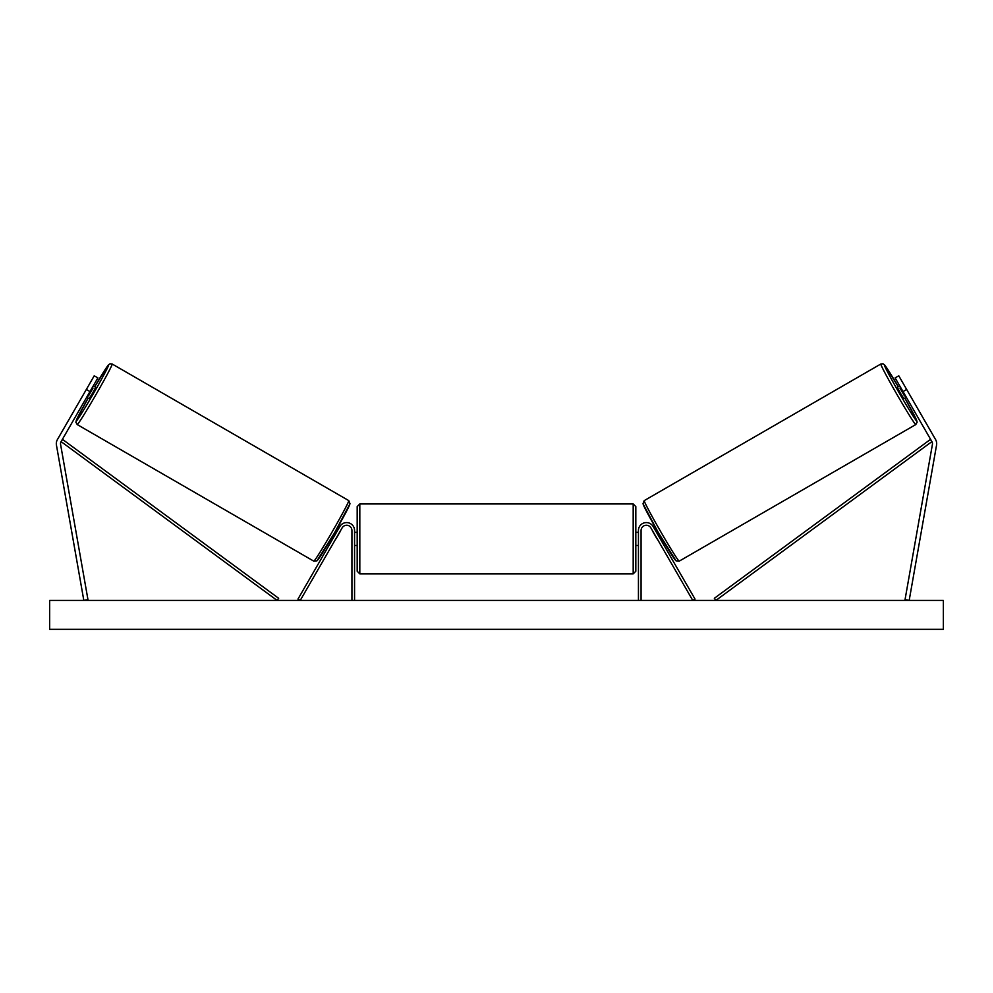 <?xml version="1.0" encoding="UTF-8"?>
<svg xmlns="http://www.w3.org/2000/svg" width="993" height="993" viewBox="0 0 993 993"><rect width="100%" height="100%" fill="white"/><g stroke="black" fill="none" stroke-linecap="round" stroke-linejoin="round"><path stroke-width="1.49" d="M56.316 443.71A8.416 8.416 0 0 0 56.452 445.174L83.822 600.417L87.967 599.685L60.585 444.442A4.208 4.208 0 0 1 61.094 441.612L277.109 600.417L278.661 598.295L62.646 439.489L61.094 441.612L89.978 391.565L86.341 389.467L57.445 439.514A8.416 8.416 0 0 0 56.316 443.71M86.341 389.467L94.223 375.813L97.873 377.911L89.978 391.565M935.555 439.514A8.416 8.416 0 0 1 936.548 445.174L909.178 600.417L905.033 599.685L932.415 444.442A4.208 4.208 0 0 0 931.906 441.612L715.891 600.417L714.339 598.295L930.354 439.489L931.906 441.612L903.022 391.565L906.659 389.467L935.555 439.514M906.659 389.467L898.777 375.813L895.127 377.911L903.022 391.565M638.437 600.417L638.437 530.498A7.882 7.882 0 0 1 653.158 526.551L695.038 599.102L692.766 600.417L650.874 527.866A5.263 5.263 0 0 0 641.068 530.498L641.068 600.417M354.563 600.417L354.563 530.498A7.882 7.882 0 0 0 339.842 526.551L297.962 599.102L300.234 600.417L342.126 527.866A5.263 5.263 0 0 1 351.932 530.498L351.932 600.417M359.814 573.867L357.182 571.236L357.182 506.579L359.814 503.947L359.814 573.867L633.186 573.867L633.186 503.947L635.818 506.579L635.818 571.236L633.186 573.867M354.563 543.469L354.563 534.346M638.437 543.469L638.437 534.346M77.218 424.57L75.865 422.174L76.672 419.53L88.141 398.094A32.335 1.167 -60 0 0 76.25 420.982A32.335 1.167 -60 0 0 93.429 393.563A32.335 1.167 -60 0 0 108.585 364.977A32.335 1.167 -60 0 0 94.707 386.711L108.423 364.915L109.987 363.786L112.172 364.009A34.954 1.266 120 0 1 95.787 394.916A34.954 1.266 120 0 1 77.218 424.57L313.8 561.157A34.954 1.266 -60 0 0 332.37 531.516A34.954 1.266 -60 0 0 348.766 500.609L350.008 503.774L334.567 532.782L316.966 560.834L313.8 561.157M112.172 364.009L348.766 500.609M86.701 397.262L89.134 398.665L92.622 393.091L95.7 387.282L93.268 385.88M93.032 388.064L88.464 395.959L93.032 388.064L92.262 387.618M87.707 395.524L88.464 395.959M331.265 538.467L332.543 539.199M335.82 538.777L334.815 540.515M333.549 537.461L338.104 529.567M340.388 530.87L341.393 529.132M337.831 527.084L339.109 527.817M335.969 538.864L340.537 530.957M943.35 600.417L49.65 600.417L49.65 629.326L943.35 629.326L943.35 600.417M915.782 424.57L917.135 422.174L916.328 419.53L904.859 398.094A32.335 1.167 -120 0 1 916.75 420.982A32.335 1.167 -120 0 1 899.571 393.563A32.335 1.167 -120 0 1 884.415 364.977A32.335 1.167 -120 0 1 898.293 386.711L884.577 364.915L883.013 363.786L880.828 364.009A34.954 1.266 60 0 0 897.213 394.916A34.954 1.266 60 0 0 915.782 424.57L679.2 561.157A34.954 1.266 -120 0 1 660.63 531.516A34.954 1.266 -120 0 1 644.234 500.609L642.992 503.774L658.433 532.782L676.034 560.834L679.2 561.157M880.828 364.009L644.234 500.609M906.299 397.262L903.866 398.665L900.378 393.091L897.3 387.282L899.732 385.88M661.735 538.467L660.457 539.199M655.169 527.084L653.89 527.817M651.607 529.132L652.612 530.87M659.451 537.461L654.896 529.567M658.185 540.515L657.18 538.777M657.031 538.864L652.463 530.957M905.293 395.524L904.536 395.959L899.968 388.064L904.536 395.959M899.968 388.064L900.738 387.618M349.722 504.196A32.335 1.167 120 0 1 334.567 532.782A32.335 1.167 120 0 1 317.388 560.201M643.278 504.196A32.335 1.167 60 0 0 658.433 532.782A32.335 1.167 60 0 0 675.612 560.201M359.814 503.947L633.186 503.947M354.563 532.335L357.182 532.335M635.818 532.335L638.437 532.335M635.818 545.48L638.437 545.48M354.563 545.48L357.182 545.48"/></g></svg>
